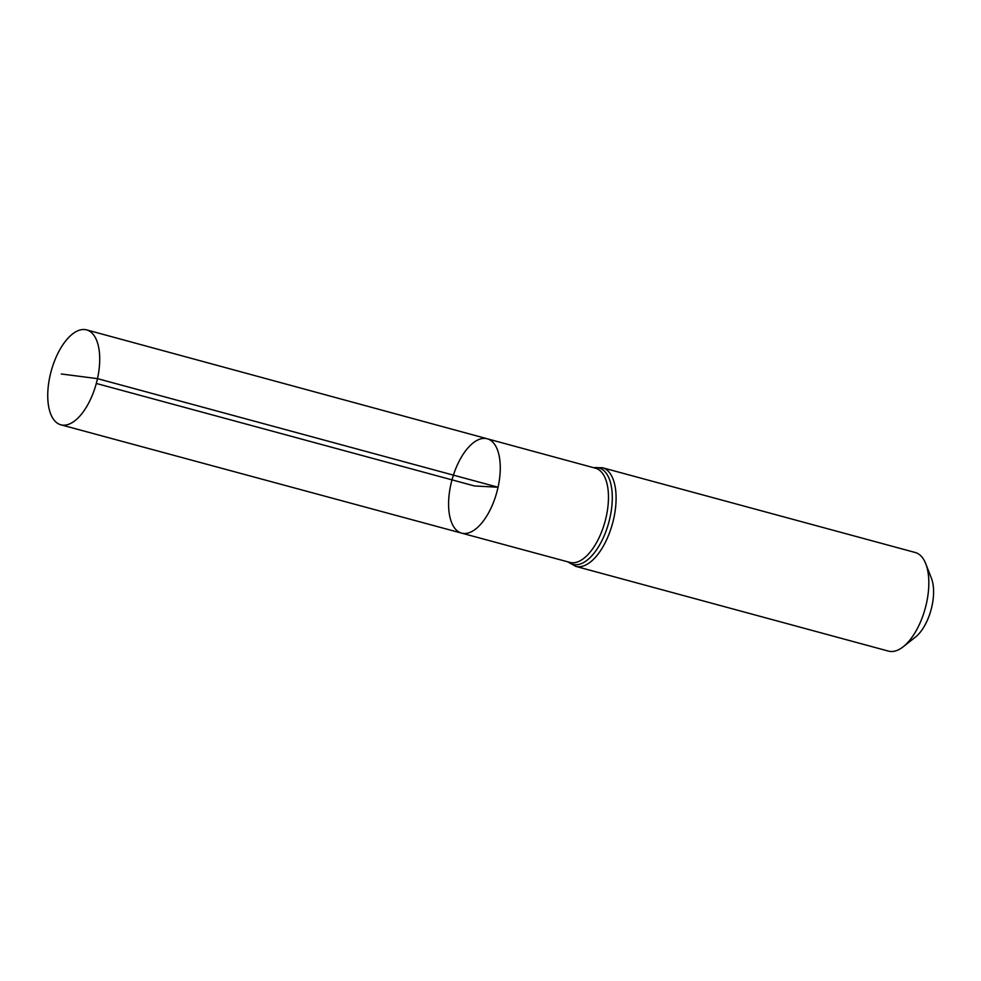 <?xml version="1.0" encoding="UTF-8"?>
<svg xmlns="http://www.w3.org/2000/svg" width="981" height="981" viewBox="0 0 981 981"><rect width="100%" height="100%" fill="white"/><g stroke="black" fill="none" stroke-linecap="round" stroke-linejoin="round"><path stroke-width="1.47" d="M487.226 438.777L595.455 468.195A48.805 23.213 -74.8 0 1 606.258 516.582A48.805 23.213 -74.8 0 1 569.912 562.407L461.646 533.137A48.878 23.25 -74.8 0 0 498.054 487.238A48.878 23.25 -74.8 0 0 487.226 438.777A48.878 23.25 -74.8 0 0 451.996 479.868A48.878 23.25 -74.8 0 0 461.646 533.137A48.878 23.25 -74.8 0 0 498.054 487.238A48.878 23.25 -74.8 0 0 487.226 438.777L86.598 329.886A49.173 23.385 -74.8 0 0 49.97 376.054A49.173 23.385 -74.8 0 0 60.871 424.81A49.173 23.385 -74.8 0 0 97.487 378.641A49.173 23.385 -74.8 0 0 86.598 329.886M602.469 467.729A51.098 24.304 -74.8 0 1 613.787 518.373A51.098 24.304 -74.8 0 1 575.724 566.356L888.455 651.114A51.098 24.304 -74.8 0 0 903.268 646.724L915.457 637.086A36.236 17.229 -74.8 0 0 931.95 606.172A36.236 17.229 -74.8 0 0 931.41 578.238L925.757 563.756A51.098 24.304 -74.8 0 0 915.199 552.487L602.469 467.729L593.542 467.679M903.268 646.724A51.098 24.304 -74.8 0 0 926.518 603.143A51.098 24.304 -74.8 0 0 925.757 563.756M96.31 383.461L474.436 485.951L498.054 487.238L97.487 378.641L61.312 373.982M568.244 561.954A49.945 23.752 -74.8 0 0 610.023 517.478A49.945 23.752 -74.8 0 0 593.775 467.741M575.724 566.356L568.011 561.892M461.646 533.137L60.871 424.81"/></g></svg>
